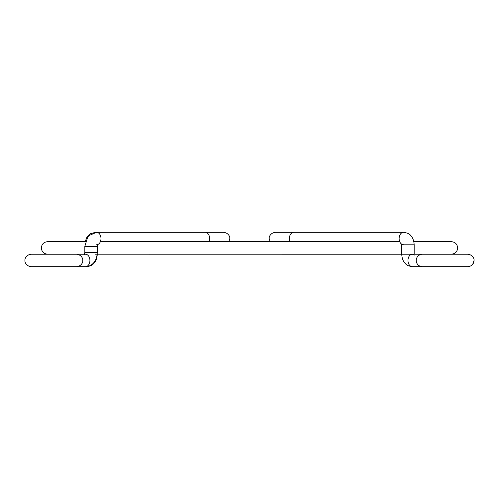 <?xml version="1.0" encoding="UTF-8"?>
<svg xmlns="http://www.w3.org/2000/svg" width="499" height="499" viewBox="0 0 499 499"><rect width="100%" height="100%" fill="white"/><g stroke="black" fill="none" stroke-linecap="round" stroke-linejoin="round"><path stroke-width="0.75" d="M95.384 254.197L467.831 254.234C473.457 254.877 474.362 259.63 474.05 260.453C473.751 264.164 471.674 266.241 467.831 266.678L421.861 266.678A6.219 4.397 -90 0 1 420.464 266.354M435.845 254.234L422.441 254.234A6.219 6.219 0 0 0 416.222 260.453A6.219 6.219 0 0 0 422.441 266.678L467.831 266.678M86.227 266.653A6.219 4.397 90 0 0 86.62 266.678L77.139 266.678A6.219 4.397 -90 0 0 78.536 266.354M84.312 254.621L84.83 252.631L97.268 252.631C96.75 259.942 94.386 262.044 93.02 263.509C90.88 265.574 88.379 266.628 85.516 266.678A6.219 4.397 -90 0 0 89.914 260.453A6.219 4.397 -90 0 0 85.516 254.234L77.139 254.234A6.219 4.397 -90 0 1 78.536 254.559M97.268 252.631L97.268 246.369L84.83 246.369L87.681 237.119L89.053 235.516L96.581 232.322L223.571 232.322C229.197 232.964 230.108 237.717 229.79 238.547L228.947 241.672M209.037 241.672A6.219 4.397 -90 0 0 209.63 238.547A6.219 4.397 -90 0 0 205.232 232.322M97.661 244.579A6.219 4.397 -90 0 0 100.979 238.547A6.219 4.397 -90 0 0 96.581 232.322L95.477 232.322A6.219 4.397 90 0 0 94.118 232.628M289.963 241.672A6.219 4.397 -90 0 1 289.37 238.547A6.219 4.397 -90 0 1 293.768 232.322L275.429 232.322C269.803 232.964 268.892 237.717 269.211 238.547L270.053 241.672M414.338 255.045L412.38 254.234A6.219 4.397 -90 0 0 407.976 260.453A6.219 4.397 -90 0 0 412.38 266.678C405.681 265.605 406.255 264.096 404.627 262.823C404.546 262.73 402.075 260.303 401.732 254.197L401.732 244.803L414.17 244.803L414.17 254.197L449.886 254.197M420.464 254.559A6.219 4.397 -90 0 1 421.861 254.234L425.528 254.234M401.645 244.173A6.219 4.397 -90 0 1 399.125 238.547A6.219 4.397 -90 0 1 403.523 232.322C407.334 232.914 409.667 233.919 410.527 235.341C411.276 236.039 413.839 238.616 414.17 244.803M412.349 254.197L414.17 254.234M74.569 266.678L73.472 266.678M95.477 232.322L90.631 233.657L88.473 235.341L86.689 237.686L85.161 241.672M97.268 254.197C96.925 260.303 94.454 262.73 94.373 262.823C92.745 264.096 93.319 265.605 86.62 266.678M69.91 254.234L31.169 254.234C25.543 254.877 24.638 259.63 24.95 260.453C24.638 261.283 25.543 266.036 31.169 266.678L76.559 266.678C82.185 266.036 83.096 261.283 82.778 260.453C83.096 259.63 82.185 254.877 76.559 254.234L63.155 254.234M73.472 254.234L76.559 254.234M31.175 254.234L53.867 254.234M69.91 266.678L63.155 266.678M97.268 246.369L97.792 244.379L96.581 244.766M84.83 252.631L84.83 246.369M449.886 241.672L451.395 241.672C455.2 242.046 457.284 244.136 457.658 247.934C457.284 251.739 455.2 253.823 451.395 254.197M85.485 241.672L47.605 241.672C43.8 242.046 41.716 244.136 41.342 247.934C41.716 251.739 43.8 253.823 47.605 254.197L84.549 254.197M100.386 241.672L399.724 241.672M413.839 241.672L451.395 241.672M200.567 254.197L149.332 254.197M467.831 254.234C473.457 254.877 474.362 259.63 474.05 260.453L472.715 264.308M293.768 232.322L403.523 232.322M412.38 266.678L421.861 266.678M401.732 244.803L401.564 243.955L403.523 244.766"/></g></svg>

